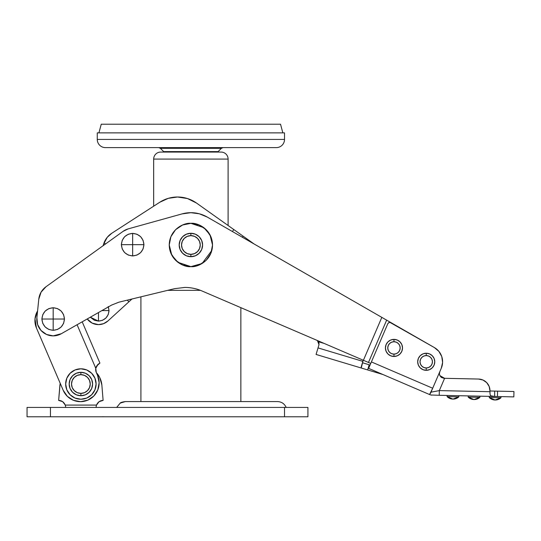 <?xml version="1.0" encoding="UTF-8"?>
<svg xmlns="http://www.w3.org/2000/svg" width="541" height="541" viewBox="0 0 541 541"><rect width="100%" height="100%" fill="white"/><g stroke="black" fill="none" stroke-linecap="round" stroke-linejoin="round"><path stroke-width="0.81" d="M280.529 124.214L101.248 124.214L98.922 132.876L101.248 124.214L280.529 124.214L282.848 132.876L280.529 124.214M97.265 139.429L284.512 139.429L284.512 132.876L97.265 132.876L97.265 139.429A8.189 8.189 0 0 0 105.461 147.619L276.316 147.619A8.189 8.189 0 0 0 284.512 139.429L97.265 139.429L97.265 132.876L284.512 132.876L284.512 139.429A8.189 8.189 0 0 1 276.316 147.619L105.461 147.619A8.189 8.189 0 0 1 97.265 139.429M158.702 147.619L160.366 148.315L163.653 151.602L218.124 151.602L221.411 148.315L223.068 147.619L221.411 148.315L160.366 148.315L158.702 147.619M163.653 151.602L218.124 151.602L221.411 148.315L160.366 148.315L163.653 151.602M102.188 416.746L105.238 416.786M284.512 407.42L307.917 407.42L284.512 407.42L284.512 416.786L307.917 416.786L307.917 407.42L307.917 416.786L284.512 416.786L284.512 407.42L50.455 407.42L284.512 407.42M27.05 407.42L50.455 407.42L50.455 416.786L284.512 416.786L50.455 416.786L50.455 407.42L27.05 407.42L27.05 416.786L50.455 416.786L27.05 416.786L27.05 407.42M286.169 407.42C284.458 403.714 281.57 401.76 277.486 401.571L125.35 401.571L120.197 403.119L116.673 407.42L120.278 403.065M277.486 401.571L125.35 401.571C122.273 402.01 120.548 402.524 120.183 403.126L116.673 407.42L120.197 403.119C120.555 402.524 122.273 402.01 125.35 401.571M62.303 401.429L58.644 400.401C61.701 400.489 63.906 402.044 65.265 405.081L96.501 405.081L96.129 406.724L96.501 405.081C97.853 402.044 100.065 400.489 103.115 400.401L99.064 401.686L96.501 405.081L65.265 405.081L62.702 401.686L58.644 400.401L60.152 383.19M103.115 400.401L101.857 384.976A21.065 21.065 0 0 0 96.399 372.695L99.733 377.537L101.857 384.976L103.115 400.401L99.463 401.429M65.265 405.081L65.637 406.724M65.218 404.952L63.02 401.929M98.746 401.929L96.548 404.952M59.909 384.976L58.644 400.401M96.129 406.724L96.095 407.42M108.214 306.544L109.018 310.575L101.945 310.575L109.018 310.575L108.214 314.605L105.935 318.027L102.513 320.306L98.482 321.111L94.452 320.306L90.3 317.209L98.482 321.111L98.482 312.549L98.482 321.111C104.839 320.441 108.349 316.931 109.018 310.575L108.362 306.923M177.549 197.005A32.771 32.771 0 0 1 196.525 203.064L187.511 198.561L177.549 197.005L168.278 198.344L159.764 202.253L111.818 233.232L107.206 237.364L111.818 233.232L159.764 202.253A32.771 32.771 0 0 1 177.549 197.005L168.278 198.344L159.764 202.253M103.541 323.68L98.482 324.62A14.046 14.046 0 0 0 107.916 320.975L128.941 301.77L127.236 300.154L128.941 301.77L107.916 320.975L103.541 323.68L98.482 324.62L103.541 323.68L98.482 324.62L92.18 323.126L87.216 318.96M317.466 340.702L319.772 342.115L324.215 343.454L319.772 342.115L316.627 340.194L317.466 340.702L318.994 344.712L318.913 342.446L318.994 344.712L318.913 342.446L317.466 340.702L318.913 342.446L317.466 340.702L318.913 342.446L318.994 344.712L316.072 354.45L360.901 367.907M107.206 237.364L103.547 244.268L104.69 241.32L103.128 245.688L104.082 242.713L105.461 244.011L104.082 242.713A19.895 19.895 0 0 1 111.818 233.232M318.994 344.712L316.072 354.443L338.443 361.165L316.072 354.45L382.866 374.5L361.226 368.002L362.45 362.747L369.178 364.769L367.63 369.922L363.667 368.739M362.45 362.747L370.064 365.033L369.178 364.769L367.63 369.922L361.226 368.002L363.221 360.198L362.869 361.368L318.034 347.904L362.869 361.368L361.172 367.028M233.78 229.533L196.525 203.064L233.78 229.533L232.427 231.534L233.78 229.533L243.105 236.16L233.78 229.533M98.482 324.62A14.046 14.046 0 0 1 87.223 318.967M128.941 301.77L131.97 299.004L128.941 301.77M254.182 244.032L243.105 236.16L254.175 244.025M378.835 373.29L378.977 372.823L378.835 373.29M187.511 198.561L196.525 203.064M103.547 244.268L103.216 245.391M104.197 242.436L103.561 244.228M242.375 237.249L243.105 236.16L242.375 237.249M221.08 152.068L160.697 152.068A7.019 7.019 0 0 0 153.671 159.088L228.106 159.088A7.019 7.019 0 0 0 221.08 152.068L160.697 152.068A7.019 7.019 0 0 0 153.671 159.088L153.671 206.189L153.671 159.088L228.106 159.088L228.106 225.502L228.106 159.088A7.019 7.019 0 0 0 221.08 152.068M167.649 290.348L200.461 290.348L167.649 290.348M132.376 416.786L249.401 416.786L132.376 416.786M240.86 401.571L240.86 307.667L240.86 401.571M140.917 296.833L140.917 401.571L140.917 296.833M121.367 244.654C122.083 251.457 125.843 255.217 132.653 255.934L132.653 244.654L121.367 244.654L122.225 248.968L124.667 252.633L128.332 255.075L132.653 255.934C139.456 255.217 143.216 251.457 143.933 244.654C143.216 237.844 139.456 234.084 132.653 233.367L132.653 244.654L143.933 244.654L132.653 244.654L132.653 255.934L136.968 255.075L140.633 252.633L143.074 248.968L143.933 244.654L143.074 240.332L140.633 236.674L136.968 234.226L132.653 233.367L128.332 234.226L124.667 236.674L122.225 240.332L121.367 244.654L132.653 244.654L132.653 233.367C125.843 234.084 122.083 237.844 121.367 244.654M41.894 319.028C42.611 325.831 46.377 329.597 53.18 330.314L53.18 319.028L41.894 319.028L42.753 323.349L45.201 327.007L48.866 329.455L53.18 330.314C59.99 329.597 63.75 325.831 64.467 319.028C63.75 312.218 59.99 308.458 53.18 307.741L53.18 319.028L64.467 319.028L53.18 319.028L53.18 330.314L57.502 329.455L61.16 327.007L63.608 323.349L64.467 319.028L63.608 314.706L61.16 311.048L57.502 308.6L53.18 307.741L48.866 308.6L45.201 311.048L42.753 314.706L41.894 319.028L53.18 319.028L53.18 307.741C46.377 308.458 42.611 312.218 41.894 319.028M194.523 236.363L190.885 235.626L190.885 233.286A11.706 11.706 0 0 0 179.186 244.985A11.706 11.706 0 0 0 190.885 256.691L186.408 255.798L182.615 253.262L180.079 249.469L179.186 244.985L180.079 240.508L182.615 236.715L186.408 234.179L190.885 233.286L195.369 234.179L199.162 236.715L201.698 240.508L202.591 244.985L201.698 249.469L199.162 253.262L195.369 255.798L190.885 256.691L190.885 254.351L194.469 253.634L197.506 251.606A9.359 9.359 0 0 0 190.885 235.626A9.359 9.359 0 0 1 200.251 244.985A9.359 9.359 0 0 1 190.885 254.351L190.885 256.691A11.706 11.706 0 0 0 202.591 244.985A11.706 11.706 0 0 0 190.885 233.286L190.885 235.626A9.359 9.359 0 0 1 200.251 244.985L199.541 241.408L197.506 238.365L194.469 236.336L190.885 235.626L187.254 236.363M169.238 244.985L170.888 253.276L175.582 260.295L182.601 264.989L190.885 266.639C184.555 267.511 169.536 261.012 169.238 244.985C169.536 228.965 184.555 222.466 190.885 223.338L182.601 224.988L175.582 229.682L170.888 236.701L169.238 244.985L171.788 255.176L177.901 262.311L190.885 266.639L199.176 264.989L206.195 260.295L210.889 253.276L212.539 244.985L209.989 234.801L203.876 227.666L190.885 223.338C197.222 222.466 212.241 228.965 212.539 244.985C212.241 261.012 197.222 267.511 190.885 266.639L202.104 263.508L211.856 250.388M86.702 398.075A15.216 15.216 0 0 0 80.879 368.8A15.216 15.216 0 0 1 96.095 384.015A15.216 15.216 0 0 1 80.879 399.231L75.064 398.075L70.127 394.774L66.827 389.838L65.671 384.015L66.827 378.193L70.127 373.256L75.064 369.963L80.879 368.8L86.702 369.963L91.639 373.256L94.939 378.193L96.095 384.015L94.939 389.838L91.639 394.774L86.702 398.075L80.879 399.231A15.216 15.216 0 0 1 65.671 384.015A15.216 15.216 0 0 1 80.879 368.8A15.216 15.216 0 0 0 65.671 384.015A15.216 15.216 0 0 0 80.879 399.231M80.92 393.381L80.879 395.721A11.706 11.706 0 0 0 92.585 384.015A11.706 11.706 0 0 0 80.879 372.316L80.879 374.656A9.359 9.359 0 0 1 90.246 384.015A9.359 9.359 0 0 1 80.879 393.381L77.302 392.665A9.359 9.359 0 0 1 77.045 375.474M36.436 327.954A18.725 18.725 0 0 1 37.586 310.94L34.989 318.913L36.436 327.954L63.216 390.325L36.436 327.954M426.227 367.981A6.201 6.201 0 0 1 420.026 361.773A6.201 6.201 0 0 1 426.227 355.572L426.227 353.232A8.541 8.541 0 0 0 417.686 361.773A8.541 8.541 0 0 0 426.227 370.321L426.227 367.981L428.6 367.508L430.616 366.162L431.961 364.147L432.428 361.773L431.961 359.4L430.616 357.391L428.6 356.046L426.227 355.572L423.853 356.046L421.845 357.391L420.499 359.4L420.026 361.773L420.499 364.147L421.845 366.162L423.853 367.508L426.227 367.981L426.227 370.321L422.961 369.665L420.188 367.819L418.335 365.047L417.686 361.773L418.335 358.507L420.188 355.735L422.961 353.882L426.227 353.232L429.5 353.882L432.266 355.735L434.119 358.507L434.768 361.773L434.119 365.047L432.266 367.819L429.5 369.665L426.227 370.321A8.541 8.541 0 0 0 434.768 361.773A8.541 8.541 0 0 0 426.227 353.232L426.227 355.572A6.201 6.201 0 0 1 432.428 361.773A6.201 6.201 0 0 1 426.227 367.981M393.97 354.125A6.201 6.201 0 0 1 387.762 347.924A6.201 6.201 0 0 1 393.97 341.723L393.97 339.383A8.541 8.541 0 0 0 385.422 347.924A8.541 8.541 0 0 0 393.97 356.472L393.97 354.125L396.343 353.658L398.352 352.313L399.698 350.298L400.171 347.924L399.698 345.55L398.352 343.542L396.343 342.196L393.97 341.723L391.596 342.196L389.581 343.542L388.235 345.55L387.762 347.924L388.235 350.298L389.581 352.313L391.596 353.658L393.97 354.125L393.97 356.472L390.697 355.816L387.924 353.97L386.078 351.197L385.422 347.924L386.078 344.658L387.924 341.885L390.697 340.032L393.97 339.383L397.236 340.032L400.009 341.885L401.862 344.658L402.511 347.924L401.862 351.197L400.009 353.97L397.236 355.816L393.97 356.472A8.541 8.541 0 0 0 402.511 347.924A8.541 8.541 0 0 0 393.97 339.383L393.97 341.723A6.201 6.201 0 0 1 400.171 347.924A6.201 6.201 0 0 1 393.97 354.125M434.389 347.572L389.919 322.382A2.34 2.34 0 0 1 391.082 322.686L434.355 347.552A16.386 16.386 0 0 1 441.28 368.238L430.643 393.016L429.547 394.531L368.631 368.38L429.547 394.531L429.967 393.686L429.547 394.531L430.798 394.984L439.224 395.288L439.319 390.609L431.008 392.178M434.355 347.552L438.893 351.38L434.355 347.552L390.697 322.51M190.885 212.687A32.764 32.764 0 0 1 207.21 217.042L381.824 317.371L363.403 360.279L201.976 290.97C196.511 288.617 190.797 287.433 184.839 287.433L174.635 288.657L184.839 287.433C190.79 287.447 196.505 288.63 201.976 290.97L368.482 362.456L363.403 360.279L381.824 317.371L391.089 322.693L207.21 217.042L199.338 213.796L190.885 212.687L182.04 213.905A32.764 32.764 0 0 1 190.885 212.687M431.934 395.126L430.798 394.984M431.779 395.126L431.333 395.086M96.17 366.954L97.799 364.519M95.716 368.752L96.244 372.33L97.623 375.555L99.145 382.703L97.813 389.885L93.83 396.012L87.811 400.144L80.663 401.665L73.481 400.333L67.355 396.35L63.216 390.325A18.725 18.725 0 0 0 87.811 400.144A18.725 18.725 0 0 0 97.623 375.555L96.244 372.33L95.784 368.299A7.019 7.019 0 0 0 96.244 372.33L95.716 368.752M81.563 374.676A9.359 9.359 0 0 0 80.879 374.656L84.464 375.366L87.5 377.395L89.529 380.431L90.246 384.015L89.529 387.599L87.5 390.636L84.464 392.665L80.879 393.381A9.359 9.359 0 0 1 71.52 384.015A9.359 9.359 0 0 1 80.879 374.656L80.879 372.316A11.706 11.706 0 0 0 69.18 384.015A11.706 11.706 0 0 0 80.879 395.721L80.879 393.381M96.163 366.987L95.784 368.299L77.086 324.735L95.784 368.299L96.677 365.932L99.923 363.106L98.137 364.215L96.183 366.926M36.889 317.77A16.386 16.386 0 0 0 61.289 333.729L111.629 305.063L118.905 302.176L174.635 288.657L118.905 302.176L111.629 305.063L61.289 333.729L53.18 335.88L46.512 334.46L41.001 330.45L37.599 324.546L36.889 317.77L38.79 299.146L41.069 292.174L45.999 286.744L123.091 231.345L128.21 228.877L182.04 213.905L128.21 228.877A16.386 16.386 0 0 0 123.091 231.345L45.999 286.744A17.555 17.555 0 0 0 38.79 299.146L36.889 317.77L37.599 324.546M200.251 245.107L200.042 243.004M186.172 236.897L184.224 238.412M183.271 239.541L182.202 241.489M391.082 322.686A2.34 2.34 0 0 0 389.919 322.382L388.634 322.767L387.769 323.795L368.631 368.38L387.769 323.795A2.34 2.34 0 0 1 389.919 322.382L388.438 322.909M494.481 396.479L439.224 395.288L497.456 396.539L492.276 396.384L494.657 396.479L490.606 395.762L490.024 394.078L489.977 390.994L497.571 391.157L513.95 391.515L513.835 396.891L497.456 396.539L497.571 391.157L494.657 391.096L494.657 396.479L494.657 391.096L489.977 390.994A11.706 11.706 0 0 0 478.528 379.045A11.706 11.706 0 0 1 489.977 390.994L489.186 386.497L486.731 382.649L482.991 380.032L478.528 379.045L444.601 378.315L478.528 379.045M495.123 396.492L490.985 396.404M377.97 315.153L382.791 317.925L377.97 315.153M429.967 393.686L432.699 388.242L371.403 361.922L432.699 388.242L439.765 371.768L439.393 373.845L439.887 375.725L439.387 373.615L439.826 375.589L441.321 377.408L443.965 378.301L439.826 375.589L439.387 373.615L439.826 375.589L444.601 378.315L443.965 378.301L444.601 378.315L439.319 390.609L489.977 391.698L439.319 390.609L436.141 391.211M458.842 395.708L458.822 396.878A8.487 8.487 0 0 1 447.116 396.627L447.143 395.457L447.116 396.627L452.918 399.096L458.822 396.878L447.116 396.627L458.822 396.878L458.842 395.708M479.908 396.161L479.887 397.331A8.487 8.487 0 0 1 468.181 397.08L468.208 395.911L468.181 397.08L473.984 399.549L479.887 397.331L468.181 397.08L479.887 397.331L479.908 396.161M500.973 396.614L500.946 397.784A8.487 8.487 0 0 1 489.247 397.534L489.274 396.364L489.247 397.534L495.049 400.002L500.946 397.784L489.247 397.534L500.946 397.784L500.973 396.614M391.089 322.693L387.789 320.793M370.754 363.43L368.482 362.456L386.653 320.144L368.482 362.456L370.754 363.43M359.339 358.534L364.424 360.712M439.826 375.589L439.387 373.615L439.765 371.768L441.28 368.238L442.599 362.45L441.767 356.573L438.893 351.38M444.601 378.315L439.319 390.609L439.224 395.288M439.387 373.615L439.887 375.725M492.276 396.384L490.606 395.762L490.024 394.078L489.977 390.994M513.95 391.515L497.571 391.157L497.456 396.539L513.835 396.891L513.95 391.515M381.811 374.034L385.605 375.664M99.923 363.106L82.198 321.821L99.923 363.106L98.144 364.208L95.784 368.299M96.021 367.38L95.804 368.205M77.302 392.665L74.266 390.636L72.23 387.599L71.52 384.015L72.23 380.431L74.266 377.395L77.302 375.366L80.879 374.656M80.879 395.721L85.363 394.829L89.157 392.293L91.693 388.492L92.585 384.015L91.693 379.539L89.157 375.738L85.363 373.202L80.879 372.316L76.403 373.202L72.609 375.738L70.073 379.539L69.18 384.015L70.073 388.492L72.609 392.293L76.403 394.829L80.879 395.721M212.539 244.985L210.889 236.701L206.195 229.682L199.176 224.988L190.885 223.338L182.601 224.988M190.885 235.626A9.359 9.359 0 0 0 181.526 244.985L182.236 248.569L184.271 251.606L187.308 253.634L190.885 254.351A9.359 9.359 0 0 1 181.526 244.985A9.359 9.359 0 0 1 190.885 235.626L187.308 236.336L184.271 238.365L182.236 241.408L181.526 244.985M197.506 251.606L199.541 248.569L200.251 244.985"/></g></svg>
